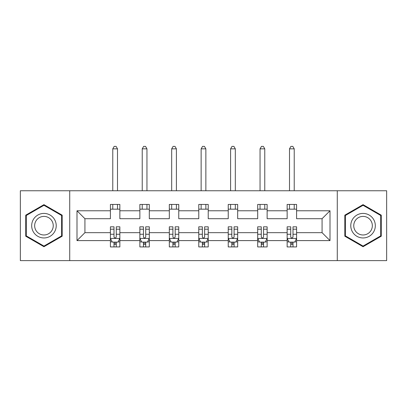 <?xml version="1.0" encoding="UTF-8"?>
<svg xmlns="http://www.w3.org/2000/svg" width="407" height="407" viewBox="0 0 407 407"><rect width="100%" height="100%" fill="white"/><g stroke="black" fill="none" stroke-linecap="round" stroke-linejoin="round"><path stroke-width="0.61" d="M337.276 190.756L20.35 190.756L20.35 260.617L386.65 260.617L386.65 190.756L337.276 190.756L337.276 260.617M296.586 240.603L296.586 232.672L322.074 232.672L330.006 240.603L296.586 240.603L296.586 246.927L292.999 246.927L292.999 242.114M69.724 260.617L69.724 190.756M287.144 240.603L267.129 240.603L267.129 232.672L287.144 232.672L287.144 246.927L296.586 246.927L296.586 241.885L294.81 241.885M267.129 240.603L267.129 246.927L263.543 246.927L263.543 242.114M257.692 240.603L237.678 240.603L237.678 232.672L257.692 232.672L257.692 246.927L267.129 246.927L267.129 241.885L265.354 241.885M237.678 240.603L237.678 246.927L234.086 246.927L234.086 242.114M228.235 240.603L208.221 240.603L208.221 232.672L228.235 232.672L228.235 246.927L237.678 246.927L237.678 241.885L235.902 241.885M208.221 240.603L208.221 246.927L204.635 246.927L204.635 242.114M198.779 240.603L178.765 240.603L178.765 232.672L198.779 232.672L198.779 246.927L208.221 246.927L208.221 241.885L206.446 241.885M178.765 240.603L178.765 246.927L175.178 246.927L175.178 242.114M169.322 240.603L149.308 240.603L149.308 232.672L169.322 232.672L169.322 246.927L178.765 246.927L178.765 241.885L176.989 241.885M149.308 240.603L149.308 246.927L145.721 246.927L145.721 242.114M139.871 240.603L119.856 240.603L119.856 232.672L139.871 232.672L139.871 246.927L149.308 246.927L149.308 241.885L147.538 241.885M119.856 240.603L119.856 246.927L116.27 246.927L116.27 242.114M110.414 240.603L76.994 240.603L76.994 210.77L110.414 210.77L110.414 218.701L84.926 218.701L84.926 232.672L110.414 232.672L110.414 246.927L119.856 246.927L119.856 241.885L118.081 241.885M119.856 210.77L139.871 210.77L139.871 218.701L119.856 218.701L119.856 204.446L110.414 204.446L110.414 210.77M149.308 210.77L169.322 210.77L169.322 218.701L149.308 218.701L149.308 204.446L139.871 204.446L139.871 210.77M178.765 210.77L198.779 210.77L198.779 218.701L178.765 218.701L178.765 204.446L169.322 204.446L169.322 210.77M208.221 210.77L228.235 210.77L228.235 218.701L208.221 218.701L208.221 204.446L198.779 204.446L198.779 210.77M237.678 210.77L257.692 210.77L257.692 218.701L237.678 218.701L237.678 204.446L228.235 204.446L228.235 210.77M267.129 210.77L287.144 210.77L287.144 218.701L267.129 218.701L267.129 204.446L257.692 204.446L257.692 210.77M322.074 232.672L322.074 218.701L296.586 218.701L296.586 204.446L287.144 204.446L287.144 210.77M296.586 210.77L330.006 210.77L330.006 240.603M76.994 210.77L84.926 218.701M287.144 209.162L296.586 209.162M257.692 209.162L267.129 209.162M228.235 209.162L237.678 209.162M198.779 209.162L208.221 209.162M169.322 209.162L178.765 209.162M139.871 209.162L149.308 209.162M110.414 209.162L119.856 209.162M114.001 242.206L116.27 242.206M143.457 242.206L145.721 242.206M172.914 242.206L175.178 242.206M202.365 242.206L204.635 242.206M231.822 242.206L234.086 242.206M261.279 242.206L263.543 242.206M290.73 242.206L292.999 242.206M84.926 232.672L76.994 240.603M330.006 210.77L322.074 218.701M62.174 215.166L43.951 204.645L25.733 215.166L25.733 236.208L43.951 246.723L62.174 236.208L62.174 215.166M344.826 215.166L344.826 236.208L363.049 246.723L381.267 236.208L381.267 215.166L363.049 204.645L344.826 215.166M114.001 244.475L116.27 244.475M119.856 229.187L119.856 226.821L116.27 226.821L116.27 229.187L119.856 229.187L119.856 232.672M110.414 232.672L110.414 226.821L114.001 226.821L114.001 236.92C114.759 238.375 115.512 238.375 116.27 236.92L116.27 229.187M112.19 241.885L110.414 241.885L110.414 246.927L114.001 246.927L114.001 242.114M110.414 238.334L112.301 242.114L117.969 242.114L119.856 238.334M117.496 209.162L117.496 204.446M117.496 190.756L117.496 148.84L112.775 148.84L112.775 190.756M112.775 209.162L112.775 204.446M112.775 148.84L114.189 146.383L116.076 146.383L117.496 148.84M143.457 244.475L145.721 244.475M149.308 229.187L149.308 226.821L145.721 226.821L145.721 229.187L149.308 229.187L149.308 232.672M139.871 232.672L139.871 226.821L143.457 226.821L143.457 236.92C144.21 238.375 144.968 238.375 145.721 236.92L145.721 229.187M141.646 241.885L139.871 241.885L139.871 246.927L143.457 246.927L143.457 242.114M139.871 238.334L141.758 242.114L147.42 242.114L149.308 238.334M146.952 209.162L146.952 204.446M146.952 190.756L146.952 148.84L142.231 148.84L142.231 190.756M142.231 209.162L142.231 204.446M142.231 148.84L143.646 146.383L145.533 146.383L146.952 148.84M172.914 244.475L175.178 244.475M178.765 229.187L178.765 226.821L175.178 226.821L175.178 229.187L178.765 229.187L178.765 232.672M169.322 232.672L169.322 226.821L172.914 226.821L172.914 236.92C173.667 238.375 174.42 238.375 175.178 236.92L175.178 229.187M171.098 241.885L169.322 241.885L169.322 246.927L172.914 246.927L172.914 242.114M169.322 238.334L171.215 242.114L176.877 242.114L178.765 238.334M176.404 209.162L176.404 204.446M176.404 190.756L176.404 148.84L171.683 148.84L171.683 190.756M171.683 209.162L171.683 204.446M171.683 148.84L173.102 146.383L174.99 146.383L176.404 148.84M33.323 219.551A12.271 12.271 0 0 0 37.815 236.314A12.271 12.271 0 0 0 54.579 231.822A12.271 12.271 0 0 0 50.086 215.059A12.271 12.271 0 0 0 33.323 219.551M35.902 221.042A9.29 9.29 0 0 0 39.306 233.735A9.29 9.29 0 0 0 51.999 230.331A9.29 9.29 0 0 0 48.596 217.638A9.29 9.29 0 0 0 35.902 221.042M61.605 215.491L61.605 235.877L43.951 246.072L26.297 235.877L26.297 215.491L43.951 205.301L61.605 215.491M352.421 219.551A12.271 12.271 0 0 0 356.914 236.314A12.271 12.271 0 0 0 373.677 231.822A12.271 12.271 0 0 0 369.185 215.059A12.271 12.271 0 0 0 352.421 219.551M355.001 221.042A9.29 9.29 0 0 0 358.404 233.735A9.29 9.29 0 0 0 371.098 230.331A9.29 9.29 0 0 0 367.694 217.638A9.29 9.29 0 0 0 355.001 221.042M380.703 215.491L380.703 235.877L363.049 246.072L345.395 235.877L345.395 215.491L363.049 205.301L380.703 215.491M202.365 244.475L204.635 244.475M208.221 229.187L208.221 226.821L204.635 226.821L204.635 229.187L208.221 229.187L208.221 232.672M198.779 232.672L198.779 226.821L202.365 226.821L202.365 236.92C203.124 238.375 203.876 238.375 204.635 236.92L204.635 229.187M200.554 241.885L198.779 241.885L198.779 246.927L202.365 246.927L202.365 242.114M198.779 238.334L200.666 242.114L206.334 242.114L208.221 238.334M205.861 209.162L205.861 204.446M205.861 190.756L205.861 148.84L201.139 148.84L201.139 190.756M201.139 209.162L201.139 204.446M201.139 148.84L202.554 146.383L204.446 146.383L205.861 148.84M231.822 244.475L234.086 244.475M237.678 229.187L237.678 226.821L234.086 226.821L234.086 229.187L237.678 229.187L237.678 232.672M228.235 232.672L228.235 226.821L231.822 226.821L231.822 236.92C232.575 238.375 233.333 238.375 234.086 236.92L234.086 229.187M230.011 241.885L228.235 241.885L228.235 246.927L231.822 246.927L231.822 242.114M228.235 238.334L230.123 242.114L235.785 242.114L237.678 238.334M235.317 209.162L235.317 204.446M235.317 190.756L235.317 148.84L230.596 148.84L230.596 190.756M230.596 209.162L230.596 204.446M230.596 148.84L232.01 146.383L233.898 146.383L235.317 148.84M261.279 244.475L263.543 244.475M267.129 229.187L267.129 226.821L263.543 226.821L263.543 229.187L267.129 229.187L267.129 232.672M257.692 232.672L257.692 226.821L261.279 226.821L261.279 236.92C262.032 238.375 262.785 238.375 263.543 236.92L263.543 229.187M259.463 241.885L257.692 241.885L257.692 246.927L261.279 246.927L261.279 242.114M257.692 238.334L259.58 242.114L265.242 242.114L267.129 238.334M264.769 209.162L264.769 204.446M264.769 190.756L264.769 148.84L260.048 148.84L260.048 190.756M260.048 209.162L260.048 204.446M260.048 148.84L261.467 146.383L263.354 146.383L264.769 148.84M290.73 244.475L292.999 244.475M296.586 229.187L296.586 226.821L292.999 226.821L292.999 229.187L296.586 229.187L296.586 232.672M287.144 232.672L287.144 226.821L290.73 226.821L290.73 236.92C291.488 238.375 292.241 238.375 292.999 236.92L292.999 229.187M288.919 241.885L287.144 241.885L287.144 246.927L290.73 246.927L290.73 242.114M287.144 238.334L289.031 242.114L294.699 242.114L296.586 238.334M294.225 209.162L294.225 204.446M294.225 190.756L294.225 148.84L289.504 148.84L289.504 190.756M289.504 209.162L289.504 204.446M289.504 148.84L290.924 146.383L292.811 146.383L294.225 148.84M110.46 238.431L119.806 238.431M110.414 229.187L114.001 229.187M116.27 234.249L119.856 234.249M110.414 234.249L114.001 234.249M114.001 243.269L116.27 243.269M139.916 238.431L149.262 238.431M139.871 229.187L143.457 229.187M145.721 234.249L149.308 234.249M139.871 234.249L143.457 234.249M143.457 243.269L145.721 243.269M169.373 238.431L178.719 238.431M169.322 229.187L172.914 229.187M175.178 234.249L178.765 234.249M169.322 234.249L172.914 234.249M172.914 243.269L175.178 243.269M198.825 238.431L208.175 238.431M198.779 229.187L202.365 229.187M204.635 234.249L208.221 234.249M198.779 234.249L202.365 234.249M202.365 243.269L204.635 243.269M228.281 238.431L237.627 238.431M228.235 229.187L231.822 229.187M234.086 234.249L237.678 234.249M228.235 234.249L231.822 234.249M231.822 243.269L234.086 243.269M257.738 238.431L267.084 238.431M257.692 229.187L261.279 229.187M263.543 234.249L267.129 234.249M257.692 234.249L261.279 234.249M261.279 243.269L263.543 243.269M287.194 238.431L296.54 238.431M287.144 229.187L290.73 229.187M292.999 234.249L296.586 234.249M287.144 234.249L290.73 234.249M290.73 243.269L292.999 243.269"/></g></svg>
